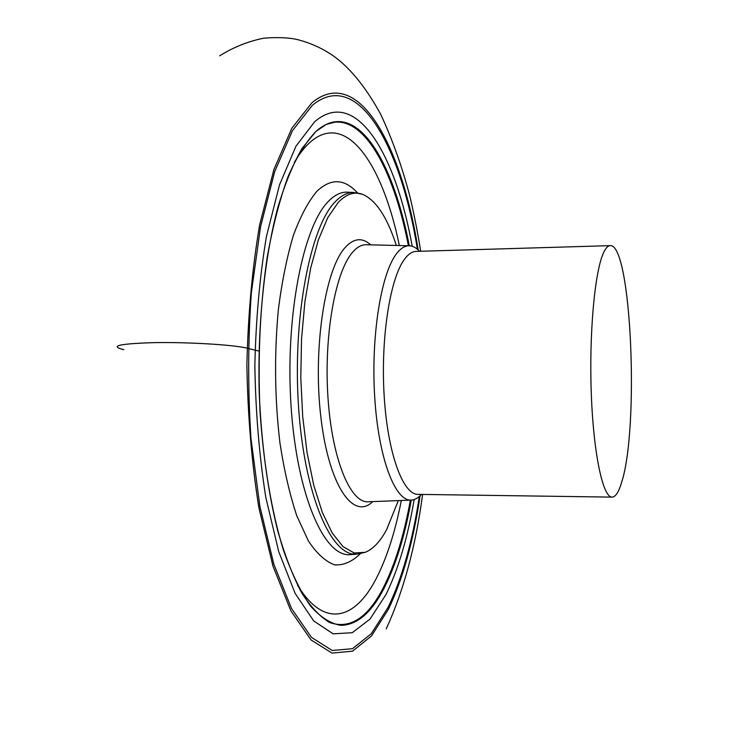 <?xml version="1.0" encoding="UTF-8"?>
<svg xmlns="http://www.w3.org/2000/svg" width="748" height="748" viewBox="0 0 748 748"><rect width="100%" height="100%" fill="white"/><g stroke="black" fill="none" stroke-linecap="round" stroke-linejoin="round"><path stroke-width="1.12" d="M603.281 253.366C594.595 272.655 589.003 334.795 591.331 394.598C593.594 454.494 603.01 497.644 612.107 497.121C615.585 496.971 618.764 492.025 621.663 482.273C639.418 427.594 631.359 243.194 610.162 245.643C607.806 245.709 605.515 248.289 603.281 253.366M419.563 251.291C416.206 247.71 412.746 245.868 409.184 245.774C404.902 245.699 400.713 248.308 396.627 253.591C381.097 273.17 370.84 336.497 374.711 397.197C378.46 457.982 395.038 501.282 411.148 500.094C414.71 499.945 418.132 498.046 421.433 494.419M370.709 244.848C362.163 237.163 353.57 238.135 344.912 247.775C324.772 270.028 312.711 349.877 320.957 417.88C328.97 486.078 353.486 520.72 372.691 501.618M396.346 245.466C387.155 217.042 375.861 199.978 362.471 194.284C354.346 191.329 346.259 194.041 338.208 202.437L327.774 217.621L318.424 239.743L310.654 268.139L304.913 301.659L301.547 338.779L300.79 377.665L302.678 416.337L307.091 452.811L313.777 485.321L322.323 512.417L332.243 533.053L343.042 546.638L354.187 552.996L365.239 552.305C373.018 549.191 380.143 541.645 386.604 529.668L398.319 500.599M328.11 621.747L330.551 622.832C350.672 629.227 368.399 617.24 383.752 586.871C395.196 563.955 404.07 535.035 410.372 500.122M408.408 245.755C393.214 167.047 361.415 109.947 326.698 124.29L324.277 125.421M315.843 131.526L302.005 148.506C293.16 163.906 285.147 183.4 277.976 206.99C264.54 257.181 257.499 324.548 259.201 392.532C261.435 444.097 267.597 490.136 277.686 530.631C284.857 555.409 292.879 576.194 301.771 592.968C310.953 607.245 320.387 617.156 330.074 622.701L340.826 625.347C357.31 625.085 371.906 612.369 384.612 587.208C396.075 564.198 404.967 535.157 411.269 500.094C404.967 535.157 396.075 564.198 384.612 587.208C371.915 612.35 357.329 625.066 340.864 625.347C330.728 623.72 320.649 617.343 310.635 606.198C300.827 592.229 291.767 573.604 283.455 550.304C271.776 512.333 263.53 464.228 260.033 411.437C257.639 356.946 260.08 305.287 267.335 256.461C272.88 226.092 279.733 199.613 287.896 177.005C296.61 157.043 305.923 141.886 315.843 131.526L326.221 124.43L336.937 121.625C368.184 120.054 395.411 174.125 409.306 245.774C395.411 174.153 368.203 120.091 336.965 121.625C329.905 121.971 322.856 125.271 315.843 131.526M418.197 249.935C401.545 144.532 357.965 64.683 311.944 102.747L291.851 128.235L273.899 169.553L259.575 225.195C252.235 268.513 248.009 315.151 246.877 365.118C247.728 415.299 251.721 462.797 258.855 507.621L272.983 566.124L290.888 610.864L311.046 639.951L332 653.088L352.486 651.19L371.504 635.931L388.352 609.396C402.714 579.42 413.298 541.552 420.096 495.793M259.004 351.121L247.092 348.157C233.731 344.837 189.758 342.098 155.491 342.603C119.409 343.613 108.862 345.978 123.85 349.699M416.318 251.384L416.15 251.393C412.232 251.506 408.408 254.04 404.677 258.995C390.166 277.807 380.61 337.75 384.135 395.365C387.548 453.064 402.901 494.765 418.029 494.372L612.107 497.121M368.315 501.786L368.138 501.796C350.373 503.067 332.084 459.328 327.989 397.833C323.753 336.432 335.141 272.366 352.289 252.618C356.805 247.279 361.434 244.652 366.155 244.736L366.333 244.736M362.471 194.284L353.935 192.498C347.605 192.227 341.35 195.331 335.179 201.801C310.196 226.953 292.496 317.863 298.546 406.65C304.389 495.531 331.429 556.895 356.731 554.212L350.158 554.651C324.482 557.363 297.04 495.887 291.112 406.781C284.988 317.788 302.959 226.653 328.316 201.474C334.59 194.985 340.929 191.881 347.353 192.161L347.783 192.18M357.535 192.909C344.51 178.622 330.999 178.043 317.012 191.17C308.41 201.315 300.546 216.013 293.431 235.255C286.952 256.91 281.921 281.725 278.34 309.728C274.189 354.393 274.722 398.815 279.948 442.984C284.203 470.567 289.813 494.839 296.788 515.793L308.457 541.085C316.956 553.744 325.707 561.673 334.702 564.871C343.631 565.404 352.168 561.692 360.321 553.754M399.348 245.54C382.583 163.719 345.913 109.76 309.607 142.718C304.343 147.515 299.247 154.069 294.319 162.372M297.582 585.263C324.165 628.834 355.001 619.942 376.253 578.513C386.838 557.868 395.196 531.856 401.321 500.487M412.204 246.27C395.411 152.639 355.412 86.235 314.534 121.887L295.993 146.15L279.509 184.868L266.41 236.583C259.724 276.666 255.872 319.733 254.853 365.772C255.629 411.998 259.276 455.831 265.783 497.27L278.705 551.557L295.133 593.388L313.721 620.952L333.141 633.827L352.224 632.724L370.026 619.073L385.875 594.707C398.226 569.583 407.66 537.859 414.168 499.552M417.412 249.252C400.713 145.495 357.619 67.6 312.337 105.337L292.459 130.666L274.703 171.638L260.556 226.747L251.337 292.833C247.953 340.957 247.822 389.428 250.945 438.244L259.846 506.209L273.815 564.142L291.505 608.489L311.458 637.38L332.196 650.489L352.486 648.694L371.345 633.659L388.053 607.423C402.134 578.148 412.55 541.169 419.319 496.494M416.15 251.393L610.162 245.643M411.148 500.094L368.371 501.786M409.184 245.774L366.389 244.746M365.239 552.305L356.731 554.212M353.935 192.498L347.829 192.189M355.085 553.202L350.793 554.605M330.551 622.832L327.97 621.663M324.136 125.496L326.698 124.29M329.214 622.271L330.074 622.701M325.371 124.879L326.221 124.43M386.211 628.9C403.611 590.939 415.738 546.115 422.592 494.428M420.713 251.253C418.039 234.405 414.523 216.434 410.156 197.35C402.172 166.86 392.289 139.035 380.489 113.883C365.987 87.619 350.644 68.554 334.45 56.68C323.183 48.629 310.542 42.86 296.526 39.354C287.84 37.54 276.919 37.148 263.782 38.167C247.981 41.392 233.264 47.292 219.632 55.848"/></g></svg>

